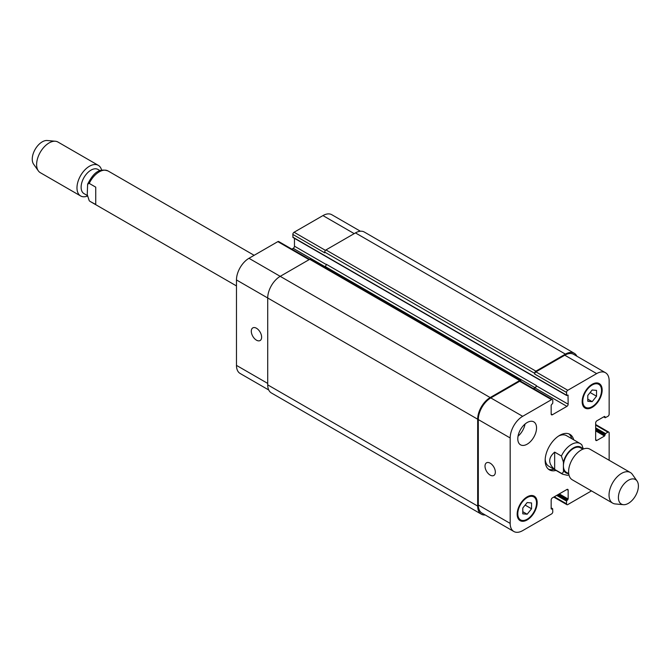 <?xml version="1.0" encoding="UTF-8"?>
<svg xmlns="http://www.w3.org/2000/svg" width="672" height="672" viewBox="0 0 672 672"><rect width="100%" height="100%" fill="white"/><g stroke="black" fill="none" stroke-linecap="round" stroke-linejoin="round"><path stroke-width="1.01" d="M95.743 187.16L95.743 204.473L90.401 201.6A17.674 10.206 -60 0 1 89.242 200.726L87.242 194.603L87.629 184.17L89.242 183.406L95.743 187.16M87.259 195.502L84.008 193.62A13.961 8.064 -60 0 1 84.008 177.5A13.961 8.064 -60 0 1 97.978 169.436L100.078 170.654M87.301 196.123A17.674 10.206 -60 0 1 80.64 195.964A17.674 10.206 -60 0 1 80.64 175.552A17.674 10.206 -60 0 1 98.314 165.346A17.674 10.206 -60 0 1 101.606 170.184M80.64 195.964L40.278 172.662A17.674 10.206 -60 0 1 38.304 170.831A17.674 10.206 -60 0 1 40.278 152.25A17.674 10.206 -60 0 1 55.381 141.246A17.674 10.206 -60 0 1 57.96 142.044L98.314 165.346M38.304 170.831L33.6 164.17A14.137 8.165 -60 0 1 35.179 149.31A14.137 8.165 -60 0 1 47.267 140.507L55.381 141.246M554.66 469.434C548.058 463.655 548.058 457.884 554.66 452.113L561.414 456.011L563.413 462.126L563.413 469.518C563.682 472.038 563.01 473.306 561.414 473.323L554.66 469.434L554.66 452.113M583.346 448.997L581.809 444.78L580.247 443.587A17.674 10.206 120 0 0 561.414 456.011M582.868 449.182L580.482 447.804A14.137 8.165 120 0 0 569.587 451.592A14.137 8.165 120 0 0 563.413 465.822A14.137 8.165 120 0 0 566.345 472.298L568.73 473.676M571.696 438.648A20.504 11.836 120 0 0 568.865 433.868M548.461 469.207A20.504 11.836 120 0 0 554.022 469.266M581.406 444.461A17.674 10.206 120 0 0 580.247 443.587L566.504 435.649A17.674 10.206 120 0 0 558.625 436.019M545.202 459.262A17.674 10.206 120 0 0 548.822 466.267L562.573 474.205L567.244 475.264L568.982 475.012M556.021 470.417A20.504 11.836 -60 0 1 549.41 469.871A20.504 11.836 -60 0 1 549.41 446.191A20.504 11.836 -60 0 1 569.915 434.356A20.504 11.836 -60 0 1 573.695 439.807M637.056 481.018L632.352 474.356A17.674 10.206 120 0 0 630.37 472.525L589.94 449.182A17.674 10.206 120 0 0 572.267 459.388A17.674 10.206 120 0 0 572.267 479.8L612.696 503.143A17.674 10.206 120 0 0 615.266 503.941L623.389 504.68A14.137 8.165 120 0 0 633.394 498.918A14.137 8.165 120 0 0 638.4 486.024A14.137 8.165 120 0 0 637.056 481.018A14.137 8.165 120 0 0 621.331 487.721A14.137 8.165 120 0 0 623.389 504.68M630.37 472.525A17.674 10.206 120 0 0 612.696 482.731A17.674 10.206 120 0 0 612.696 503.143M490.174 475.104A7.308 4.217 60 0 1 485.402 468.67A7.308 4.217 60 0 1 486.52 462.815A7.308 4.217 60 0 1 493.828 467.032A7.308 4.217 60 0 1 493.828 475.474A7.308 4.217 60 0 1 490.174 475.104M256.469 340.175A7.308 4.217 60 0 1 251.689 333.74A7.308 4.217 60 0 1 252.815 327.886A7.308 4.217 60 0 1 260.114 332.102A7.308 4.217 60 0 1 260.114 340.536A7.308 4.217 60 0 1 256.469 340.175M309.599 259.375L278.72 241.55A1.764 1.016 120 0 0 277.838 241.634L248.968 258.3A17.674 10.206 120 0 0 236.468 279.947L236.468 365.383A17.674 10.206 120 0 0 240.131 373.472L268.733 389.987M294.462 238.342L294.462 246.179A1.764 1.016 -60 0 1 293.21 248.346L291.85 249.127M360.394 231.227L331.792 214.712A17.674 10.206 120 0 0 322.955 215.586L294.084 232.252A1.764 1.016 120 0 0 292.832 234.419L292.984 237.485L566.681 395.506L568.016 395.077L568.159 404.2A1.764 1.016 -60 0 1 566.916 406.367L552.418 414.733A1.764 1.016 -60 0 1 551.527 414.826A1.764 1.016 -60 0 1 551.166 414.011L551.166 405.208L552.787 403.116L552.787 400.378A1.764 1.016 120 0 0 552.426 399.571A1.764 1.016 120 0 0 551.536 399.655L522.673 416.321A17.674 10.206 120 0 0 510.174 437.968L510.174 523.404A17.674 10.206 120 0 0 513.836 531.493A17.674 10.206 120 0 0 522.673 530.62L551.536 513.954A1.764 1.016 120 0 0 552.787 511.787L552.644 508.721L551.166 508.83L551.166 500.027A1.764 1.016 -60 0 1 552.418 497.86L566.916 489.493A1.764 1.016 -60 0 1 567.798 489.401A1.764 1.016 -60 0 1 568.159 490.216L568.159 499.019L566.538 501.11L566.538 503.849A1.764 1.016 120 0 0 566.899 504.655A1.764 1.016 120 0 0 567.79 504.571L591.478 490.896M518.036 436.178A13.255 7.652 120 0 0 525.05 424.032M517.793 438.766A13.255 7.652 -60 0 1 523.58 425.426A13.255 7.652 -60 0 1 533.795 421.873A13.255 7.652 -60 0 1 533.795 437.178A13.255 7.652 -60 0 1 520.54 444.83A13.255 7.652 -60 0 1 517.793 438.766M587.782 395.438L592.158 389.995L596.534 390.39L596.534 396.22L592.158 401.663L587.782 401.276L587.782 395.438M592.158 401.663L587.782 399.134M596.534 396.22L590.125 392.524M522.791 508.007L527.167 502.564L531.544 502.95L531.544 508.788L527.167 514.231L522.791 513.836L522.791 508.007M527.167 514.231L522.791 511.703M531.544 508.788L525.143 505.092M582.784 401.243A13.255 7.652 120 0 0 585.53 407.308A13.255 7.652 120 0 0 598.786 399.655A13.255 7.652 120 0 0 598.786 384.35A13.255 7.652 120 0 0 588.571 387.904A13.255 7.652 120 0 0 582.784 401.243M582.162 401.604A14.137 8.165 -60 0 1 588.328 387.374A14.137 8.165 -60 0 1 599.231 383.586A14.137 8.165 -60 0 1 599.231 399.916A14.137 8.165 -60 0 1 585.085 408.08A14.137 8.165 -60 0 1 582.162 401.604M517.793 513.811A13.255 7.652 120 0 0 520.54 519.876A13.255 7.652 120 0 0 533.795 512.224A13.255 7.652 120 0 0 533.795 496.919A13.255 7.652 120 0 0 523.58 500.464A13.255 7.652 120 0 0 517.793 513.811M517.171 514.164A14.137 8.165 -60 0 1 523.345 499.934A14.137 8.165 -60 0 1 534.24 496.146A14.137 8.165 -60 0 1 534.24 512.476A14.137 8.165 -60 0 1 520.103 520.64A14.137 8.165 -60 0 1 517.171 514.164M609.151 460.278L609.151 432.919A1.764 1.016 120 0 0 608.79 432.113A1.764 1.016 120 0 0 607.908 432.197L605.531 433.566L604.531 436.019L596.904 440.42A1.764 1.016 -60 0 1 596.022 440.513A1.764 1.016 -60 0 1 595.661 439.706L595.661 422.965A1.764 1.016 -60 0 1 596.904 420.798L604.531 416.396L605.178 417.732L607.908 416.321A1.764 1.016 120 0 0 609.151 414.162L609.151 380.822A17.674 10.206 120 0 0 605.497 372.733A17.674 10.206 120 0 0 596.66 373.607L567.79 390.272A1.764 1.016 120 0 0 566.538 392.44L566.681 395.506M513.836 531.493L481.967 513.097A17.674 10.206 -60 0 1 478.304 505.008L478.304 419.572A17.674 10.206 -60 0 1 490.804 397.925L519.666 381.259A1.764 1.016 -60 0 1 520.556 381.167L552.426 399.571M534.668 373.321A1.764 1.016 -60 0 1 535.92 371.154L565.412 354.127A17.674 10.206 -60 0 1 574.249 353.254L364.283 232.025A17.674 10.206 120 0 0 355.446 232.907L325.954 249.934A1.764 1.016 120 0 0 324.702 252.101L534.668 373.321L534.668 374.044A1.764 1.016 -60 0 1 535.92 371.876L564.791 355.211A17.674 10.206 -60 0 1 573.628 354.329L605.497 372.733M533.686 388.752L535.046 387.962A1.764 1.016 120 0 0 536.29 385.804L536.29 385.51A1.764 1.016 120 0 1 535.046 387.677L533.434 388.609M485.226 514.979A17.674 10.206 -60 0 1 481.337 514.181A17.674 10.206 -60 0 1 477.674 506.083L477.674 419.21A17.674 10.206 -60 0 1 490.174 397.564L519.666 380.537A1.764 1.016 -60 0 1 520.556 380.444A1.764 1.016 -60 0 1 520.918 381.259L520.918 381.377M574.249 353.254A17.674 10.206 -60 0 1 576.887 356.219M520.556 380.444L310.59 259.224A1.764 1.016 120 0 0 309.708 259.308L280.207 276.343A17.674 10.206 120 0 0 267.716 297.99L267.716 384.863A17.674 10.206 120 0 0 271.37 392.952L481.337 514.181M536.29 385.51L326.332 264.289A1.764 1.016 -60 0 1 325.08 266.456L324.097 267.019M324.702 252.101L324.702 252.815L292.832 234.419M89.242 183.406A17.674 10.206 -60 0 1 108.083 170.982L254.142 255.31M563.413 469.518A14.843 8.568 120 0 0 568.604 473.6M561.414 473.323A17.674 10.206 120 0 0 562.573 474.205M582.742 449.114A14.843 8.568 120 0 0 572.544 448.468A14.843 8.568 120 0 0 563.413 462.126M478.304 505.008L510.174 523.404M566.916 489.493L568.159 490.216M554.291 496.776L566.538 503.849M595.661 425.124L607.908 432.197M595.661 439.706L596.904 440.42M564.791 355.211L596.66 373.607M535.92 371.876L567.79 390.272M534.668 374.044L566.538 392.44M535.046 387.962L566.916 406.367M536.29 385.804L568.159 404.2M551.166 414.011L552.418 414.733M519.666 381.259L551.536 399.655M490.804 397.925L522.673 416.321M478.304 419.572L510.174 437.968M267.716 383.418L236.468 365.383M354.194 233.621L322.955 215.586M325.441 250.354L294.084 232.252M326.306 264.566L294.462 246.179M324.828 266.599L293.21 248.346M309.078 259.669L277.838 241.634M490.174 397.564L248.968 258.3M477.674 419.21L236.468 279.947M551.166 508.83L551.662 509.116M551.166 508.108L552.292 508.754M267.716 384.863L477.674 506.083M309.708 259.308L519.666 380.537M325.08 266.456L535.046 387.677M567.664 395.111L568.159 395.396M292.832 237.157L566.538 395.178M325.954 249.934L535.92 371.154M355.446 232.907L565.412 354.127M603.91 416.758L605.027 417.404M604.531 416.396L605.027 416.682M595.661 430.903L604.531 436.019M595.661 429.744L605.027 435.154M595.661 429.022L605.027 434.431M595.661 427.871L605.531 433.566M556.66 495.407L566.538 501.11M557.668 494.827L567.034 500.245M558.289 494.466L567.664 499.884M559.289 493.895L568.159 499.019M236.468 285.928L90.401 201.6M87.629 184.17C91.997 175.854 97.49 167.311 108.083 170.982M598.786 384.35L596.324 382.931M585.53 407.308L583.069 405.888M533.795 496.919L531.334 495.499M520.54 519.876L518.078 518.456M566.899 504.655L553.77 497.078M608.79 432.113L595.661 424.528M551.166 507.864L552.644 508.721M603.7 416.875L605.178 417.732"/></g></svg>
